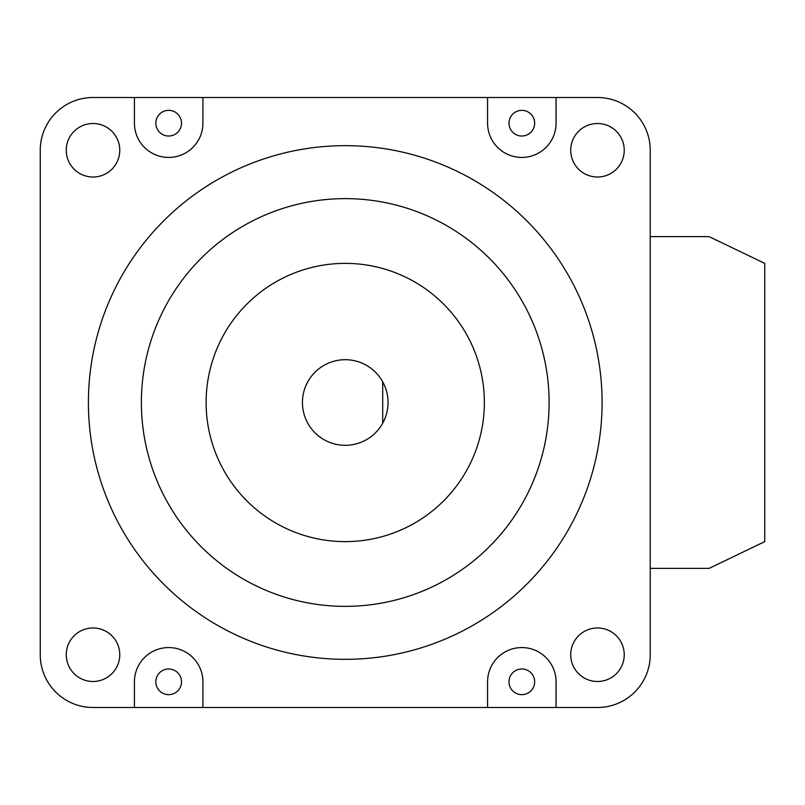 <?xml version="1.0" encoding="UTF-8"?>
<svg xmlns="http://www.w3.org/2000/svg" width="805" height="805" viewBox="0 0 805 805"><rect width="100%" height="100%" fill="white"/><g stroke="black" fill="none" stroke-linecap="round" stroke-linejoin="round"><path stroke-width="1.21" d="M345.244 445.306A42.806 42.806 0 0 0 382.697 381.781A42.806 42.806 0 0 0 302.439 402.5A42.806 42.806 0 0 0 345.244 445.306M521.821 694.655A12.84 12.84 0 0 1 508.981 681.815A12.84 12.84 0 0 1 521.821 668.975A12.84 12.84 0 0 1 534.661 681.815A12.84 12.84 0 0 1 521.821 694.655M168.668 136.025A12.84 12.84 0 0 1 155.828 123.185A12.84 12.84 0 0 1 168.668 110.345A12.84 12.84 0 0 1 181.507 123.185A12.84 12.84 0 0 1 168.668 136.025M521.821 110.345A12.84 12.84 0 0 0 508.981 123.185A12.84 12.84 0 0 0 521.821 136.025A12.84 12.84 0 0 0 534.661 123.185A12.84 12.84 0 0 0 521.821 110.345M168.668 694.655A12.84 12.84 0 0 1 155.828 681.815A12.84 12.84 0 0 1 168.668 668.975A12.84 12.84 0 0 1 181.507 681.815A12.84 12.84 0 0 1 168.668 694.655M487.578 97.506L487.578 123.185A34.243 34.243 0 0 0 521.821 157.428A34.243 34.243 0 0 0 556.064 123.185L556.064 97.506L93.008 97.506A52.758 52.758 0 0 0 40.25 150.263L40.25 654.737A52.758 52.758 0 0 0 93.008 707.494L597.481 707.494A52.758 52.758 0 0 0 650.239 654.737L650.239 150.263A52.758 52.758 0 0 0 597.481 97.506L556.064 97.506M134.425 97.506L134.425 123.185A34.243 34.243 0 0 0 168.668 157.428A34.243 34.243 0 0 0 202.91 123.185L202.91 97.506M345.244 263.376A139.124 139.124 0 0 0 206.12 402.5A139.124 139.124 0 0 0 345.244 541.624A139.124 139.124 0 0 0 484.369 402.5A139.124 139.124 0 0 0 345.244 263.376M345.244 606.366A203.866 203.866 0 0 0 549.111 402.5A203.866 203.866 0 0 0 345.244 198.634A203.866 203.866 0 0 0 141.378 402.5A203.866 203.866 0 0 0 345.244 606.366M345.244 145.665A256.835 256.835 0 0 0 88.409 402.5A256.835 256.835 0 0 0 345.244 659.335A256.835 256.835 0 0 0 602.09 402.5A256.835 256.835 0 0 0 345.244 145.665M597.481 627.981A26.756 26.756 0 0 0 570.725 654.737A26.756 26.756 0 0 0 597.481 681.493A26.756 26.756 0 0 0 624.237 654.737A26.756 26.756 0 0 0 597.481 627.981M597.481 123.507A26.756 26.756 0 0 0 570.725 150.263A26.756 26.756 0 0 0 597.481 177.019A26.756 26.756 0 0 0 624.237 150.263A26.756 26.756 0 0 0 597.481 123.507M93.008 123.507A26.756 26.756 0 0 0 66.252 150.263A26.756 26.756 0 0 0 93.008 177.019A26.756 26.756 0 0 0 119.764 150.263A26.756 26.756 0 0 0 93.008 123.507M93.008 627.981A26.756 26.756 0 0 0 66.252 654.737A26.756 26.756 0 0 0 93.008 681.493A26.756 26.756 0 0 0 119.764 654.737A26.756 26.756 0 0 0 93.008 627.981M202.91 707.494L202.91 681.815A34.243 34.243 0 0 0 168.668 647.572A34.243 34.243 0 0 0 134.425 681.815L134.425 707.494M556.064 707.494L556.064 681.815A34.243 34.243 0 0 0 521.821 647.572A34.243 34.243 0 0 0 487.578 681.815L487.578 707.494M382.697 381.781L382.697 423.219M650.239 568.37L709.104 568.37L764.75 541.624L764.75 263.376L709.104 236.63L650.239 236.63"/></g></svg>
